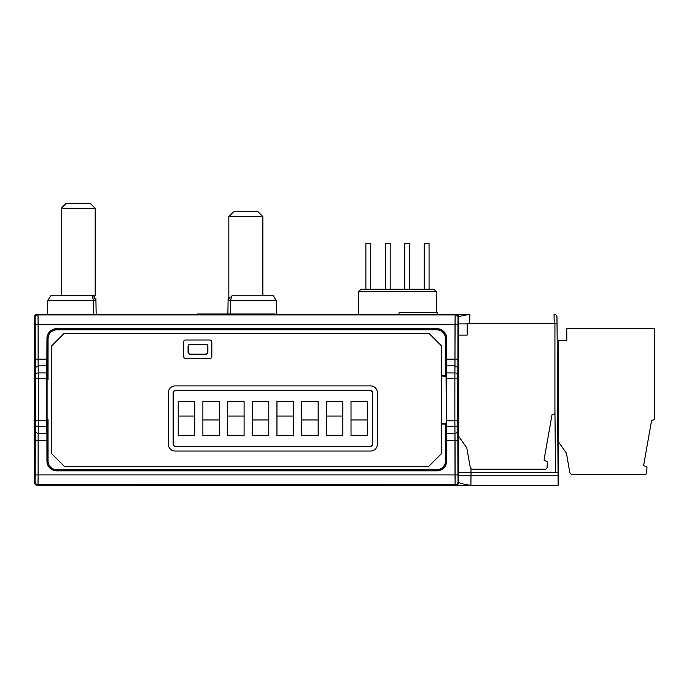 <?xml version="1.0" encoding="UTF-8"?>
<svg xmlns="http://www.w3.org/2000/svg" width="689" height="689" viewBox="0 0 689 689"><rect width="100%" height="100%" fill="white"/><g stroke="black" fill="none" stroke-linecap="round" stroke-linejoin="round"><path stroke-width="1.03" d="M112.204 328.817L112.204 329.773L112.204 328.817A2.92 2.92 0 0 0 110.051 329.773A2.92 2.92 0 0 1 112.204 328.817L112.204 329.773L112.204 328.817L437.36 328.817L112.204 328.817M112.204 469.769L112.204 470.742L112.204 469.769M454.43 314.236L97.623 314.236L454.43 314.236M469.846 314.236L455.791 314.236A2.911 2.911 0 0 1 458.702 317.155L458.056 317.801L457.935 324.605L457.884 367.65L454.964 365.799L446.67 365.799L446.627 338.402L446.765 372.947L446.67 365.799L454.964 365.799L454.878 372.947L446.765 372.947L446.799 420.841L454.852 420.841L454.964 433.743L446.67 433.743L446.799 420.841L454.852 420.841L455.024 440.357L446.627 440.357L446.627 461.139A9.724 9.724 -135 0 1 436.912 470.854L56.67 470.854A9.724 9.724 -45 0 1 46.947 461.139L46.904 433.743L46.947 461.139A9.724 9.724 -45 0 0 56.67 470.854L436.912 470.854A9.724 9.724 -135 0 0 446.627 461.139L446.765 372.947L454.878 372.947L454.852 420.841L457.772 420.841L457.935 474.936L458.056 481.74L458.702 482.386L458.702 317.155L458.056 317.801A2.92 2.911 -135 0 0 455.136 314.89L454.852 378.692L446.799 378.692L454.852 378.692L454.852 420.841L457.772 420.841L457.789 424.863A2.92 1.722 179.3 0 1 454.878 426.586L446.765 426.586L454.878 426.586A2.92 1.722 179.3 0 0 457.789 424.863L457.884 431.891L454.964 433.743L446.67 433.743L446.627 440.357L455.024 440.357L455.136 484.651L455.791 485.297L37.37 485.297A2.911 2.911 0 0 1 34.45 482.386L34.45 317.155A2.911 2.911 0 0 1 37.37 314.236L455.791 314.236A2.911 2.911 0 0 1 458.702 317.155L458.702 482.386A2.911 2.911 0 0 1 455.791 485.297L37.37 485.297A2.911 2.911 0 0 1 34.45 482.386L34.45 317.155A2.911 2.911 0 0 1 37.37 314.236L455.791 314.236L455.136 314.89L455.024 324.605L38.128 324.605L38.188 365.799L46.904 365.799L46.783 378.692L38.3 378.692L38.188 365.799L35.268 367.65L38.188 365.799L38.128 359.184L35.217 359.184L35.268 367.65L35.217 324.605L35.217 359.184L46.947 359.184L46.947 338.402A9.724 9.724 45 0 1 56.67 328.679L436.912 328.679A9.724 9.724 135 0 1 446.627 338.402L446.506 338.523A9.715 9.715 45 0 0 436.792 328.799L56.791 328.799A9.715 9.715 -45 0 0 47.067 338.523L46.93 379.846L48.041 379.863L48.041 338.523C48.557 333.209 51.477 330.289 56.791 329.773L436.792 329.773C442.105 330.289 445.016 333.209 445.533 338.523L445.533 375.471L446.506 375.419L446.067 376.745L445.99 376.28L441.132 376.03L445.99 376.28L446.067 376.745L446.506 424.114L441.451 424.071L445.533 424.071L445.533 461.019C445.016 466.332 442.105 469.243 436.792 469.769L56.791 469.769C51.477 469.243 48.557 466.332 48.041 461.019L48.041 419.679L47.085 419.696L47.085 379.846L48.041 379.863L48.041 338.523C48.557 333.209 51.477 330.289 56.791 329.773L436.792 329.773C442.105 330.289 445.016 333.209 445.533 338.523L445.533 375.471L446.506 375.419L446.506 338.523A9.715 9.715 45 0 0 436.792 328.799L56.791 328.799A9.715 9.715 -45 0 0 47.067 338.523L47.067 461.019A9.715 9.715 -135 0 0 56.791 470.742L436.792 470.742A9.715 9.715 135 0 0 446.506 461.019L446.506 424.114L445.533 424.071L445.533 461.019C445.016 466.332 442.105 469.243 436.792 469.769L56.791 469.769C51.477 469.243 48.557 466.332 48.041 461.019L48.041 419.679L46.93 419.696L47.067 461.019A9.715 9.715 -135 0 0 56.791 470.742L436.792 470.742A9.715 9.715 135 0 0 446.506 461.019L446.067 376.745L446.627 338.402A9.724 9.724 135 0 0 436.912 328.679L56.67 328.679A9.724 9.724 45 0 0 46.947 338.402L46.783 378.692L38.3 378.692L38.188 365.799L46.904 365.799L46.947 359.184L38.128 359.184L38.128 324.605L35.217 324.605L35.096 317.801L35.217 324.605L38.128 324.605L38.016 314.89L38.128 324.605L455.024 324.605L454.964 365.799L457.884 367.65L457.772 420.841L457.772 378.692L454.852 378.692L457.772 378.692L457.789 374.67A2.92 1.722 -179.3 0 0 454.878 372.947A2.92 1.722 -179.3 0 1 457.789 374.67L457.935 359.184L446.627 359.184L457.935 359.184L457.935 324.605L455.024 324.605L457.935 324.605L458.056 317.801A2.92 2.911 -135 0 0 455.136 314.89L38.016 314.89A2.92 2.911 135 0 0 35.096 317.801L34.45 317.155L35.096 317.801A2.92 2.911 135 0 1 38.016 314.89L37.37 314.236L38.016 314.89L455.136 314.89L455.791 314.236L469.846 314.236L458.641 316.552L469.846 314.236L469.7 323.425L469.846 314.236M92.05 295.77L50.728 295.77L93.015 295.77L92.05 295.77L93.523 300.576L47.808 300.576L47.575 314.236L47.808 300.576L93.523 300.576L92.05 295.77M442.898 331.71A2.92 2.92 0 0 0 442.76 330.849A2.92 2.92 0 0 1 442.898 331.71L442.898 332.262L442.898 331.71M446.506 456.626L445.533 456.626L446.506 456.626M110.033 469.769L110.016 470.742L110.033 469.769M231.986 295.77L273.309 295.77L231.986 295.77L273.309 295.77L276.229 300.576L230.514 300.576L230.247 314.236L230.514 300.576L228.102 300.576L227.87 314.236A11979.893 4.367 -89 0 0 227.981 307.44A11978.489 4.418 -89 0 1 227.87 314.236A11979.893 4.367 -89 0 0 227.981 307.44A11978.489 4.418 -89 0 1 227.87 314.236L228.102 300.576A11978.489 4.418 -89 0 1 228.05 303.66A11979.893 4.367 -89 0 0 228.102 300.576A11978.489 4.418 -89 0 1 228.05 303.66A11979.893 4.367 -89 0 0 228.102 300.576L230.247 297.045L228.102 300.576L230.514 300.576L231.986 295.77L273.309 295.77L276.229 300.576L230.514 300.576L231.986 295.77M399.06 312.78L437.679 312.78L437.808 314.236L437.679 312.78L399.06 312.78L398.931 314.236L399.06 312.78M125.381 328.817L125.217 329.764A2.92 2.92 0 0 1 125.381 328.817L125.217 329.764A2.92 2.92 0 0 1 125.381 328.817L125.217 329.764L125.381 328.817A2.92 2.92 0 0 0 125.217 329.764L125.217 329.764A2.92 2.92 0 0 1 125.381 328.817M124.459 328.817L124.468 329.773L124.459 328.817M123.986 470.742L123.994 469.769L123.986 470.742M128.128 329.738L139.367 329.738A2.92 2.92 0 0 1 139.54 328.817A2.92 2.92 0 0 0 139.367 329.738A2.92 2.92 0 0 1 139.54 328.817A2.92 2.92 0 0 0 139.367 329.738L142.287 329.738L136.456 329.738L136.456 328.817L136.456 329.773L128.128 329.738L128.128 328.817L128.128 329.738M93.782 314.236L93.523 300.576L95.926 300.576A11979.919 4.358 89 0 0 95.986 303.608A11978.67 4.401 89 0 1 95.926 300.576A11979.919 4.358 89 0 0 95.986 303.608A11978.67 4.401 89 0 1 95.926 300.576L93.523 300.576L93.782 314.236M95.986 303.858L96.047 307.44A11979.919 4.358 89 0 0 96.167 314.236A11978.67 4.401 89 0 1 96.047 307.44A11979.919 4.358 89 0 0 96.167 314.236L95.926 300.576L93.79 297.045L95.926 300.576L96.167 314.236A11978.67 4.401 89 0 1 96.047 307.44L95.986 303.858M558.193 457.143L558.168 454.499L558.331 456.264A2.92 2.92 0 0 1 558.193 457.143L558.168 454.499L558.331 456.264A2.92 2.92 0 0 1 558.193 457.143A2.92 2.92 0 0 0 558.331 456.264A2.92 2.92 0 0 1 558.193 457.143A2.92 2.92 0 0 0 558.331 456.264A2.92 2.92 0 0 1 558.193 457.143A2.92 2.92 0 0 0 558.331 456.264A2.92 2.92 0 0 1 558.193 457.143M557.453 372.801L558.107 485.297L456.661 485.297L470.897 485.297L470.949 475.754L458.702 475.729L470.949 475.754L471.009 472.663L558.331 472.663L558.107 485.297L456.661 485.297L470.897 485.297L471.009 472.663L558.331 472.663L557.031 323.873L554.929 323.864L557.031 323.873L556.97 317.129A2.92 2.92 -0.5 0 0 554.051 314.236L554.189 323.425L554.051 314.236A2.92 2.92 0 0 1 556.97 317.129L557.453 372.801L558.331 372.801L558.331 454.439L558.331 340.435L566.78 340.435L558.331 340.435L558.331 372.801L557.453 372.801M125.26 329.282L128.128 329.282L125.26 329.282M467.159 323.89L458.702 323.908L467.159 323.89M428.575 329.773L428.575 328.817L428.575 329.764L142.287 329.764L428.575 329.764M142.287 328.817L142.287 329.764L142.287 328.817M431.486 329.79L440.96 329.738L431.486 329.79L431.323 328.817A2.92 2.92 90 0 1 431.486 329.773L431.323 328.817A2.92 2.92 90 0 1 431.486 329.773M556.97 317.129A2.92 2.92 -0.5 0 0 554.051 314.236A2.92 2.92 0 0 1 556.97 317.129A2.92 2.92 0 0 0 554.051 314.236A2.92 2.92 0 0 1 556.97 317.129L556.97 317.129M95.194 208.293L61.175 208.293L66.041 203.436L90.337 203.436L95.194 208.293L95.194 295.478L61.175 295.478L61.175 208.293M262.853 216.561L228.843 216.561L233.7 211.695L257.996 211.695L262.853 216.561L262.853 295.77M228.843 299.37L228.843 216.561M108.741 329.773L109.267 328.799L108.741 329.773M100.56 329.773L100.249 328.799L100.56 329.773M100.249 470.742L100.56 469.769L100.249 470.742M109.267 470.742L108.741 469.769L109.267 470.742M190.207 344.371A1.946 1.946 0 0 0 188.261 346.309L188.261 352.148A1.946 1.946 0 0 0 190.207 354.086L205.753 354.086A1.946 1.946 0 0 0 207.699 352.148L207.699 346.309A1.946 1.946 0 0 0 205.753 344.371L190.207 344.371A1.946 1.946 0 0 0 188.261 346.309L188.261 352.148A1.946 1.946 0 0 0 190.207 354.086L205.753 354.086A1.946 1.946 0 0 0 207.699 352.148L207.699 346.309A1.946 1.946 0 0 0 205.753 344.371L190.207 344.371M175.282 390.775A1.946 1.946 0 0 0 173.344 392.721L173.154 392.532A1.946 1.946 0 0 1 175.101 390.594L370.639 390.594A1.946 1.946 50.5 0 1 372.585 392.532L372.585 444.422A1.946 1.946 128.6 0 1 370.639 446.369L175.101 446.369A1.946 1.946 0 0 1 173.154 444.422L173.154 392.532A1.946 1.946 0 0 1 175.101 390.594L370.639 390.594A1.946 1.946 50.5 0 1 372.585 392.532L372.585 444.422A1.946 1.946 128.6 0 1 370.639 446.369L175.101 446.369A1.946 1.946 0 0 1 173.154 444.422L173.154 392.532L173.344 444.233A1.946 1.946 0 0 0 175.282 446.179L370.449 446.179A1.946 1.946 0 0 0 372.396 444.233L372.396 392.721A1.946 1.946 0 0 0 370.449 390.775L175.282 390.775A1.946 1.946 0 0 0 173.344 392.721L173.344 444.233A1.946 1.946 0 0 0 175.282 446.179L370.449 446.179A1.946 1.946 0 0 0 372.396 444.233L372.396 392.721A1.946 1.946 0 0 0 370.449 390.775L175.282 390.775M441.451 375.471L445.533 375.471L441.451 375.471M207.889 352.148A2.127 2.127 0 0 1 205.753 354.275L190.207 354.275A2.127 2.127 0 0 1 188.071 352.148L188.071 346.309A2.127 2.127 0 0 1 190.207 344.181L205.753 344.181A2.127 2.127 0 0 1 207.889 346.309L207.889 352.148A2.127 2.127 0 0 1 205.753 354.275L190.207 354.275A2.127 2.127 0 0 1 188.071 352.148L188.071 346.309A2.127 2.127 0 0 1 190.207 344.181L205.753 344.181A2.127 2.127 0 0 1 207.889 346.309L207.889 352.148M35.044 419.92L35.251 377.693L35.044 419.92M35.268 431.891L35.217 474.936L35.096 481.74L34.45 482.386L35.096 481.74A2.92 2.911 -135 0 0 38.016 484.651L455.136 484.651L455.791 485.297A2.911 2.911 0 0 0 458.702 482.386L458.056 481.74A2.92 2.911 135 0 1 455.136 484.651L455.024 474.936L457.935 474.936L458.056 481.74A2.92 2.911 135 0 1 455.136 484.651L38.016 484.651L37.37 485.297L38.016 484.651A2.92 2.911 -135 0 1 35.096 481.74L35.217 474.936L38.128 474.936L38.016 484.651L38.128 474.936L455.024 474.936L454.964 433.743L457.884 431.891L457.935 440.357L455.024 440.357L457.935 440.357L457.935 474.936L35.217 474.936L35.268 431.891L38.188 433.743L46.904 433.743L46.809 426.586L46.904 433.743L38.188 433.743L38.128 440.357L46.947 440.357L38.128 440.357L38.128 474.936L38.128 440.357L35.217 440.357L38.128 440.357L38.274 426.586L46.809 426.586L46.783 378.692L46.809 426.586L38.274 426.586L38.3 378.692L35.38 378.692L35.268 367.65L35.363 374.67A2.92 1.722 -0.7 0 1 38.274 372.947L46.809 372.947L38.274 372.947A2.92 1.722 -0.7 0 0 35.363 374.67L35.38 378.692L38.3 378.692L38.3 420.841L46.783 420.841L35.38 420.841L35.38 378.692L35.38 420.841L38.3 420.841L38.274 426.586A2.92 1.722 0.7 0 1 35.363 424.863L35.38 420.841L35.363 424.863A2.92 1.722 0.7 0 0 38.274 426.586L38.188 433.743L35.268 431.891L35.363 424.863L35.268 431.891M35.251 421.849L35.285 419.902L35.251 421.849M446.61 421.651L446.524 377.891L446.61 421.651M457.901 377.693L458.107 379.622L457.901 377.693M446.489 379.837L446.644 419.704L446.489 379.837M445.99 423.253L446.067 422.796L445.99 423.253L441.132 423.511L445.99 423.253M98.019 329.773L97.511 328.799L98.019 329.773M97.511 470.742L98.019 469.769L97.511 470.742M93.291 329.773L93.291 328.799L93.291 329.773M97.201 328.799A4.857 4.857 45 0 1 97.76 329.773A4.857 4.857 45 0 0 97.201 328.799M47.085 419.696L46.93 379.837L47.085 419.696M358.59 291.688L436.352 291.688L433.915 289.259L361.019 289.259L358.59 291.688L358.59 314.236M429.058 289.259L429.058 243.286L424.2 243.286L424.2 289.259M409.619 289.259L409.619 243.286L404.762 243.286L404.762 289.259M390.181 289.259L390.181 243.286L385.323 243.286L385.323 289.259M436.352 291.688L436.352 312.78M370.742 289.259L370.742 243.286L365.885 243.286L365.885 289.259M190.207 354.086L189.329 354.086M244.095 435.491L244.095 401.472L227.577 401.472L227.577 435.491L244.095 435.491M326.328 435.491L342.846 435.491L342.846 401.472L326.328 401.472L326.328 435.491M351.011 401.472L351.011 435.491L367.538 435.491L367.538 401.472L351.011 401.472M268.788 401.472L252.26 401.472L252.26 435.491L268.788 435.491L268.788 401.472M301.636 401.472L301.636 435.491L318.163 435.491L318.163 401.472L301.636 401.472M293.471 435.491L293.471 401.472L276.952 401.472L276.952 435.491L293.471 435.491M202.885 401.472L202.885 435.491L219.412 435.491L219.412 401.472L202.885 401.472M194.72 435.491L194.72 401.472L178.201 401.472L178.201 435.491L194.72 435.491M227.577 416.053L244.095 416.053M367.538 419.937L351.011 419.937M326.328 416.053L342.846 416.053M318.163 419.937L301.636 419.937M276.952 416.053L293.471 416.053M268.788 419.937L252.26 419.937M219.412 419.937L202.885 419.937M178.201 416.053L194.72 416.053M566.78 328.765L654.55 328.765L654.55 418.189A1.946 1.946 0 0 1 652.604 420.135A1.946 1.946 0 0 0 654.55 418.189L654.55 328.765L566.78 328.765L566.78 340.435L566.78 328.765M643.655 465.359L651.63 420.135L652.604 420.135L651.63 420.135L643.655 465.359L646.971 467.271L643.655 465.359M644.792 474.557A1.946 1.946 0 0 0 646.73 472.706L646.971 467.271L646.73 472.706A1.946 1.946 0 0 1 644.792 474.557L572.628 474.557A2.92 2.92 0 0 1 569.76 472.154A2.92 2.92 0 0 0 572.628 474.557L644.792 474.557M558.331 441.658L566.418 453.181L569.76 472.154L566.418 453.181L558.331 441.658M64.335 333.192L428.816 333.192L441.451 345.826L441.451 453.715L428.816 466.35L64.335 466.35L51.701 453.715L51.701 345.826L64.335 333.192M168.331 444.233A6.804 6.804 0 0 0 175.135 451.037L370.596 451.037A6.804 6.804 0 0 0 377.4 444.233L377.4 392.721A6.804 6.804 0 0 0 370.596 385.918L175.135 385.918A6.804 6.804 0 0 0 168.331 392.721L168.331 444.233M209.887 358.461A1.946 1.946 0 0 0 211.833 356.514L211.833 341.942A1.946 1.946 0 0 0 209.887 339.996L185.591 339.996A1.946 1.946 0 0 0 183.644 341.942L183.644 356.514A1.946 1.946 0 0 0 185.591 358.461L209.887 358.461M547.109 467.357L547.342 461.923L544.034 460.011L552.01 414.787L552.983 414.787A1.946 1.946 0 0 0 554.929 412.84L554.929 323.425L554.929 412.84A1.946 1.946 0 0 1 552.983 414.787L552.01 414.787L544.034 460.011L547.342 461.923L547.109 467.357A1.946 1.946 0 0 1 545.163 469.218L473.007 469.218A2.92 2.92 0 0 1 470.139 466.806A2.92 2.92 0 0 0 473.007 469.218L545.163 469.218A1.946 1.946 0 0 0 547.109 467.357M467.159 323.425L554.929 323.425L467.159 323.425L467.159 335.087L458.702 335.087L467.159 335.087L467.159 323.425M458.702 436.318L466.789 447.833L470.139 466.806L466.789 447.833L458.702 436.318M275.006 313.977L211.833 313.977L275.006 313.977M197.252 313.977L211.833 313.977L197.252 313.977M455.618 485.297L470.897 485.297C464.705 484.505 460.588 483.549 458.529 482.438C460.588 483.549 464.705 484.505 470.897 485.297L455.618 485.297M458.702 472.663L471.009 472.663L470.975 469.218L471.009 472.663L458.702 472.663M408.594 469.812L408.611 470.742L408.594 469.812M139.858 469.769L142.769 469.803L142.769 470.742L142.769 469.803L139.858 469.769M308.155 469.769L327.49 469.803A2.92 2.92 0 0 0 327.663 470.742A2.92 2.92 0 0 1 327.49 469.803L327.663 470.742L327.49 469.803L324.571 469.769L324.571 470.742L324.571 469.803L311.066 469.803L311.066 470.742L311.066 469.803L308.155 469.769M220.334 469.803L186.357 469.803L186.357 470.742L186.357 469.803L142.769 469.769L158.84 469.803L159.004 470.742L158.84 469.803L186.357 469.769L187.098 469.812L186.926 470.742L187.098 469.803L223.245 469.803A2.92 2.92 90 0 0 223.417 470.742A2.92 2.92 0 0 1 223.245 469.803L220.334 469.803M324.76 469.803L326.009 469.82L324.76 469.803M377.159 469.803L380.078 469.803L377.159 469.803L380.078 469.803L380.078 470.742L380.078 469.803L328.171 469.769L331.064 470.441L353.216 470.441L331.064 470.441L328.214 469.915L331.064 470.441L353.216 470.441L331.064 470.742L328.171 469.803A2.92 2.92 -90 0 1 327.998 470.742A2.92 2.92 0 0 0 328.171 469.803A2.92 2.92 -90 0 1 327.998 470.742A2.92 2.92 0 0 0 328.171 469.803L328.171 469.803A2.92 2.92 -90 0 1 327.998 470.742A2.92 2.92 0 0 0 328.171 469.803A2.92 2.92 -90 0 1 327.998 470.742A2.92 2.92 0 0 0 328.171 469.803L353.293 469.803A2.92 2.92 0 0 1 353.121 470.742A2.92 2.92 0 0 0 353.293 469.803L356.213 469.803L356.213 470.742L356.213 469.803L373.705 469.803A2.92 2.92 0 0 1 373.533 470.742A2.92 2.92 0 0 0 373.705 469.803L376.625 469.803L376.625 470.742L376.668 469.803A2.92 2.92 -90 0 0 376.84 470.742A2.92 2.92 -90 0 1 376.668 469.803L377.159 469.803L376.986 470.742L377.159 469.803M408.698 469.769L405.787 469.803L408.698 469.803A2.92 2.92 0 0 1 408.525 470.742A2.92 2.92 0 0 0 408.698 469.803L405.787 469.803L408.698 469.803A2.92 2.92 0 0 1 408.525 470.742A2.92 2.92 0 0 0 408.698 469.803L408.698 469.769M388.26 469.803L388.088 470.742L388.26 469.803L376.625 469.803L388.26 469.769L388.088 470.742L388.26 469.803L406.984 469.82L405.787 469.82L405.787 470.742L405.787 469.769L388.26 469.803M354.499 469.82L355.24 469.812L354.499 469.82M305.339 469.803L223.245 469.803A2.92 2.92 90 0 0 223.417 470.742A2.92 2.92 0 0 1 223.245 469.803L304.598 469.803L304.771 470.742L304.598 469.803L305.339 469.803L305.339 470.742L305.339 469.803L308.147 469.803L305.339 469.803M356.213 470.441L373.627 470.441L356.213 470.441M429.979 469.769L429.996 470.742L429.979 469.769M112.169 470.742L112.152 469.769L112.169 470.742M127.319 469.769L127.301 470.742L127.319 469.769M137.025 470.742L137.042 469.769L137.025 470.742M384.35 485.564L146.223 485.564L384.35 485.564M136.508 485.564L146.223 485.564L136.508 485.564M483.971 485.564L474.256 485.564L483.971 485.564M126.905 469.769L126.897 470.742L126.905 469.769M442.786 330.961L442.803 332.167L442.786 330.961M434.406 329.773L434.406 328.817L434.406 329.773M431.486 329.738L428.575 329.738L431.486 329.738M119.981 328.817L119.981 329.773L119.981 328.817M119.981 469.769L119.981 470.742L119.981 469.769M554.929 408.224L555.489 472.663L554.929 408.224M97.201 470.742A4.857 4.857 -45 0 0 97.76 469.769A4.857 4.857 -45 0 1 97.201 470.742M93.291 469.769L93.291 470.742L93.291 469.769M51.899 468.279L51.899 469.424L51.899 468.279M51.322 467.848L49.875 467.848L51.322 467.848M47.041 377.899L47.041 379.846L47.041 377.899M47.041 419.696L47.041 421.642L47.041 419.696M51.322 331.693L49.875 331.693L51.322 331.693M51.899 331.263L51.899 330.117L51.899 331.263M558.271 475.754L470.949 475.754L558.271 475.754M411.514 469.769L411.531 470.742L411.514 469.769M331.073 469.803L331.064 470.441L331.073 469.803M432.899 469.769L432.916 470.742L432.899 469.769M276.229 300.576L276.461 314.236L276.229 300.576M96.167 314.227L95.892 298.165L96.167 314.227M228.145 298.165L227.87 314.227L228.145 298.165M50.728 295.77L47.808 300.576L50.728 295.77M93.73 296.95L95.194 295.478M308.147 469.803L307.974 470.742L308.147 469.803"/></g></svg>
